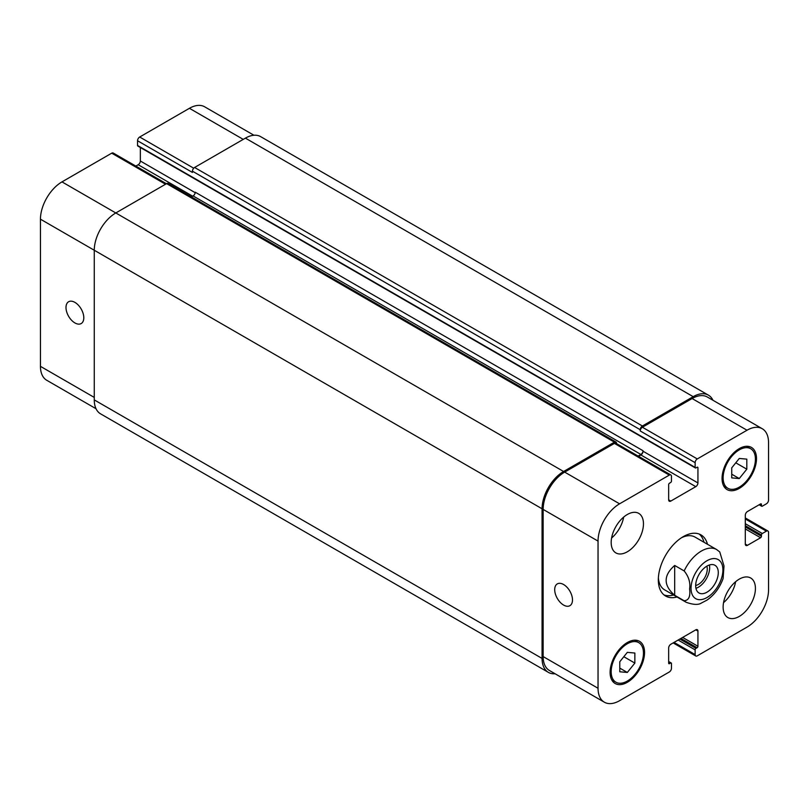 <?xml version="1.0" encoding="UTF-8"?>
<svg xmlns="http://www.w3.org/2000/svg" width="809" height="809" viewBox="0 0 809 809"><rect width="100%" height="100%" fill="white"/><g stroke="black" fill="none" stroke-linecap="round" stroke-linejoin="round"><path stroke-width="1.21" d="M674.686 565.461L684.161 570.932C688.732 576.564 690.552 582.581 689.602 588.992C690.552 596.496 688.732 600.42 684.161 600.763L674.686 595.293L674.686 565.461C663.309 575.401 663.309 585.352 674.686 595.293M684.161 600.763A30.449 17.576 120 0 0 686.153 602.27C693.273 604.808 698.359 605.061 701.403 603.029L707.036 600.096C714.398 594.908 719.757 587.728 723.094 578.546L724.004 565.966L719.757 551.95L716.602 549.533A30.449 17.576 120 0 0 684.161 570.932M695.942 588.315A15.988 9.233 120 0 0 709.402 564.985M695.679 585.514A12.59 7.271 120 0 0 707.268 569.02A12.59 7.271 120 0 0 706.854 566.158M695.679 585.655A15.988 9.233 -60 0 1 702.657 569.576A15.988 9.233 -60 0 1 714.974 565.289A15.988 9.233 -60 0 1 714.974 583.744A15.988 9.233 -60 0 1 698.986 592.977A15.988 9.233 -60 0 1 695.679 585.655M704.022 542.273A35.313 20.387 120 0 0 699.148 534.031M663.997 594.908A35.313 20.387 120 0 0 673.573 595.009M716.602 549.533L695.073 537.105A30.449 17.576 120 0 0 681.512 537.732M658.384 577.778A30.449 17.576 120 0 0 664.624 589.842L686.153 602.27M677.022 596.991A35.313 20.387 -60 0 1 665.635 596.051A35.313 20.387 -60 0 1 665.635 555.267A35.313 20.387 -60 0 1 700.958 534.88A35.313 20.387 -60 0 1 707.471 544.265M563.6 605.071A12.59 7.271 60 0 1 555.379 593.978A12.59 7.271 60 0 1 557.3 583.896A12.59 7.271 60 0 1 569.89 591.167A12.59 7.271 60 0 1 569.89 605.698A12.59 7.271 60 0 1 563.6 605.071M74.893 322.922A12.59 7.271 60 0 1 66.672 311.829A12.59 7.271 60 0 1 68.603 301.747A12.59 7.271 60 0 1 81.193 309.018A12.59 7.271 60 0 1 81.193 323.549A12.59 7.271 60 0 1 74.893 322.922M166.421 183.734L113.23 153.022A3.044 1.76 120 0 0 111.713 153.174L61.98 181.883A30.449 17.576 120 0 0 40.45 219.178L40.45 366.346A30.449 17.576 120 0 0 46.76 380.281L96.028 408.727M140.341 147.501L140.341 161.001A3.044 1.76 -60 0 1 138.187 164.733L135.851 166.088M253.925 135.245L204.647 106.798A30.449 17.576 120 0 0 189.427 108.305L139.694 137.014A3.044 1.76 120 0 0 137.54 140.746L137.54 145.468A1.214 0.708 120 0 0 137.793 146.024L695.386 467.946A1.214 0.708 120 0 0 696.003 467.885L697.075 467.268A1.214 0.708 -60 0 1 697.682 467.208A1.214 0.708 -60 0 1 697.934 467.764L697.934 482.933A3.044 1.76 -60 0 1 695.78 486.654L670.813 501.074A3.044 1.76 -60 0 1 669.286 501.226A3.044 1.76 -60 0 1 668.659 499.831L668.659 484.672A1.214 0.708 -60 0 1 669.518 483.175L670.59 482.558A1.214 0.708 120 0 0 671.46 481.062L671.46 476.339A3.044 1.76 120 0 0 670.823 474.944A3.044 1.76 120 0 0 669.306 475.095L619.573 503.815A30.449 17.576 120 0 0 598.043 541.1L598.043 688.267A30.449 17.576 120 0 0 604.353 702.202A30.449 17.576 120 0 0 619.573 700.695L669.306 671.986A3.044 1.76 120 0 0 671.46 668.254L671.46 663.532A1.214 0.708 120 0 0 671.207 662.976A1.214 0.708 120 0 0 670.59 663.036L669.518 663.653A1.214 0.708 -60 0 1 668.912 663.714A1.214 0.708 -60 0 1 668.659 663.158L668.659 647.999A3.044 1.76 -60 0 1 670.813 644.267L695.78 629.847A3.044 1.76 -60 0 1 697.307 629.695A3.044 1.76 -60 0 1 697.934 631.091L697.934 646.26A1.214 0.708 -60 0 1 697.075 647.746L696.003 648.363A1.214 0.708 120 0 0 695.133 649.86L695.133 654.582A3.044 1.76 120 0 0 695.77 655.978A3.044 1.76 120 0 0 697.287 655.826L747.02 627.117A30.449 17.576 120 0 0 768.55 589.822L768.55 532.403A3.044 1.76 120 0 0 767.923 531.007A3.044 1.76 120 0 0 766.396 531.159L762.311 533.515A1.214 0.708 120 0 0 761.441 535.012L761.441 536.256A1.214 0.708 -60 0 1 760.581 537.742L747.455 545.327A3.044 1.76 -60 0 1 745.928 545.478A3.044 1.76 -60 0 1 745.301 544.083L745.301 515.242A3.044 1.76 -60 0 1 747.455 511.521L760.581 503.936A1.214 0.708 -60 0 1 761.198 503.876A1.214 0.708 -60 0 1 761.441 504.432L761.441 505.676A1.214 0.708 120 0 0 761.694 506.232A1.214 0.708 120 0 0 762.311 506.171L766.396 503.815A3.044 1.76 120 0 0 768.55 500.083L768.55 442.654A30.449 17.576 120 0 0 762.24 428.719A30.449 17.576 120 0 0 747.02 430.226L697.287 458.936A3.044 1.76 120 0 0 695.133 462.667L695.133 467.39A1.214 0.708 120 0 0 695.386 467.946M723.539 602.654A22.834 13.187 120 0 0 735.624 581.722M723.125 607.104A22.834 13.187 -60 0 1 733.096 584.118A22.834 13.187 -60 0 1 750.691 578A22.834 13.187 -60 0 1 750.691 604.374A22.834 13.187 -60 0 1 727.857 617.55A22.834 13.187 -60 0 1 723.125 607.104M611.594 538.015A22.834 13.187 120 0 0 623.678 517.082M611.179 542.465A22.834 13.187 -60 0 1 621.14 519.489A22.834 13.187 -60 0 1 638.736 513.371A22.834 13.187 -60 0 1 638.736 539.734A22.834 13.187 -60 0 1 615.902 552.921A22.834 13.187 -60 0 1 611.179 542.465M731.74 467.835L739.274 458.46L746.808 459.138L746.808 469.18L739.274 478.554L731.74 477.886L731.74 467.835M739.274 478.554L731.74 474.205M746.808 469.18L735.775 462.819M619.785 661.742L627.319 652.367L634.853 653.035L634.853 663.087L627.319 672.461L619.785 671.783L619.785 661.742M627.319 672.461L619.785 668.113M634.853 663.087L623.82 656.716M723.125 477.836A22.834 13.187 120 0 0 727.857 488.282A22.834 13.187 120 0 0 750.691 475.105A22.834 13.187 120 0 0 750.691 448.732A22.834 13.187 120 0 0 733.096 454.85A22.834 13.187 120 0 0 723.125 477.836M722.053 478.453A24.361 14.066 -60 0 1 732.681 453.94A24.361 14.066 -60 0 1 751.45 447.417A24.361 14.066 -60 0 1 751.45 475.54A24.361 14.066 -60 0 1 727.089 489.607A24.361 14.066 -60 0 1 722.053 478.453M611.179 671.733A22.834 13.187 120 0 0 615.902 682.189A22.834 13.187 120 0 0 638.736 669.003A22.834 13.187 120 0 0 638.736 642.639A22.834 13.187 120 0 0 621.14 648.757A22.834 13.187 120 0 0 611.179 671.733M610.097 672.36A24.361 14.066 -60 0 1 620.736 647.847A24.361 14.066 -60 0 1 639.504 641.315A24.361 14.066 -60 0 1 639.504 669.447A24.361 14.066 -60 0 1 615.143 683.504A24.361 14.066 -60 0 1 610.097 672.36M604.353 702.202L549.453 670.509A30.449 17.576 -60 0 1 543.142 656.574L543.142 509.407A30.449 17.576 -60 0 1 564.672 472.112L614.405 443.403A3.044 1.76 -60 0 1 615.922 443.251L670.823 474.944M640.243 429.731A3.044 1.76 -60 0 1 642.397 425.999L693.202 396.673A30.449 17.576 -60 0 1 708.421 395.156L260.629 136.63A30.449 17.576 120 0 0 245.4 138.137L194.595 167.473A3.044 1.76 120 0 0 192.441 171.195L640.243 429.731L640.243 430.975A3.044 1.76 -60 0 1 642.397 427.243L692.12 398.534A30.449 17.576 -60 0 1 707.349 397.027L762.24 428.719M638.544 456.316L640.89 454.961A3.044 1.76 120 0 0 643.034 451.23L643.034 450.734A3.044 1.76 120 0 1 640.89 454.466L638.119 456.064M555.075 673.755A30.449 17.576 -60 0 1 548.371 672.37A30.449 17.576 -60 0 1 542.07 658.435L542.07 508.78A30.449 17.576 -60 0 1 563.6 471.495L614.405 442.159A3.044 1.76 -60 0 1 615.922 442.007A3.044 1.76 -60 0 1 616.559 443.403L616.559 443.615M708.421 395.156A30.449 17.576 -60 0 1 712.972 400.273M615.922 442.007L168.13 183.471A3.044 1.76 120 0 0 166.603 183.623L115.798 212.959A30.449 17.576 120 0 0 94.269 250.254L94.269 399.899A30.449 17.576 120 0 0 100.579 413.844L548.371 672.37M643.034 450.734L195.242 192.208A3.044 1.76 -60 0 1 193.088 195.93L191.399 196.911M192.441 171.195L192.441 172.438L137.54 140.746M719.727 560.738A22.531 13.005 120 0 0 693.991 575.968A22.531 13.005 120 0 0 702.131 599.459A22.531 13.005 120 0 0 722.912 569.941A22.531 13.005 120 0 0 719.727 560.738M543.142 656.574L598.043 688.267M695.78 629.847L697.934 631.091M674.039 642.397L695.133 654.582M745.301 518.974L766.396 531.159M745.301 544.083L747.455 545.327M692.12 398.534L747.02 430.226M642.397 427.243L697.287 458.936M640.243 430.975L695.133 462.667M640.89 454.961L695.78 486.654M643.034 451.23L697.934 482.933M668.659 499.831L670.813 501.074M614.405 443.403L669.306 475.095M564.672 472.112L619.573 503.815M543.142 509.407L598.043 541.1M94.269 397.421L40.45 366.346M243.246 139.381L189.427 108.305M193.705 168.201L139.694 137.014M195.202 192.684L140.341 161.001M192.653 196.183L138.187 164.733M165.532 184.25L111.713 153.174M563.6 471.495L61.98 181.883M542.07 508.78L40.45 219.178M668.659 663.158L669.518 663.653M668.659 661.914L670.59 663.036M94.269 399.899L542.07 658.435M166.603 183.623L614.405 442.159M193.088 195.93L640.89 454.466M697.075 467.268L697.934 467.764M137.54 145.468L695.133 467.39M194.595 167.473L642.397 425.999M245.4 138.137L693.202 396.673M759.509 504.553L761.441 505.676M760.581 503.936L761.441 504.432M745.301 528.924L760.581 537.742M745.301 526.932L761.441 536.256M745.301 525.688L761.441 535.012M745.301 523.696L762.311 533.515M678.134 640.04L695.133 649.86M679.853 639.049L696.003 648.363M680.925 638.422L697.075 647.746M682.654 637.431L697.934 646.26M750.691 448.732L746.454 446.285M727.857 488.282L723.62 485.835M638.736 642.639L634.499 640.192M615.902 682.189L611.665 679.742M695.77 655.978L673.149 642.912M767.923 531.007L745.301 517.942M668.659 661.499L671.207 662.976M759.155 504.765L761.694 506.232"/></g></svg>
